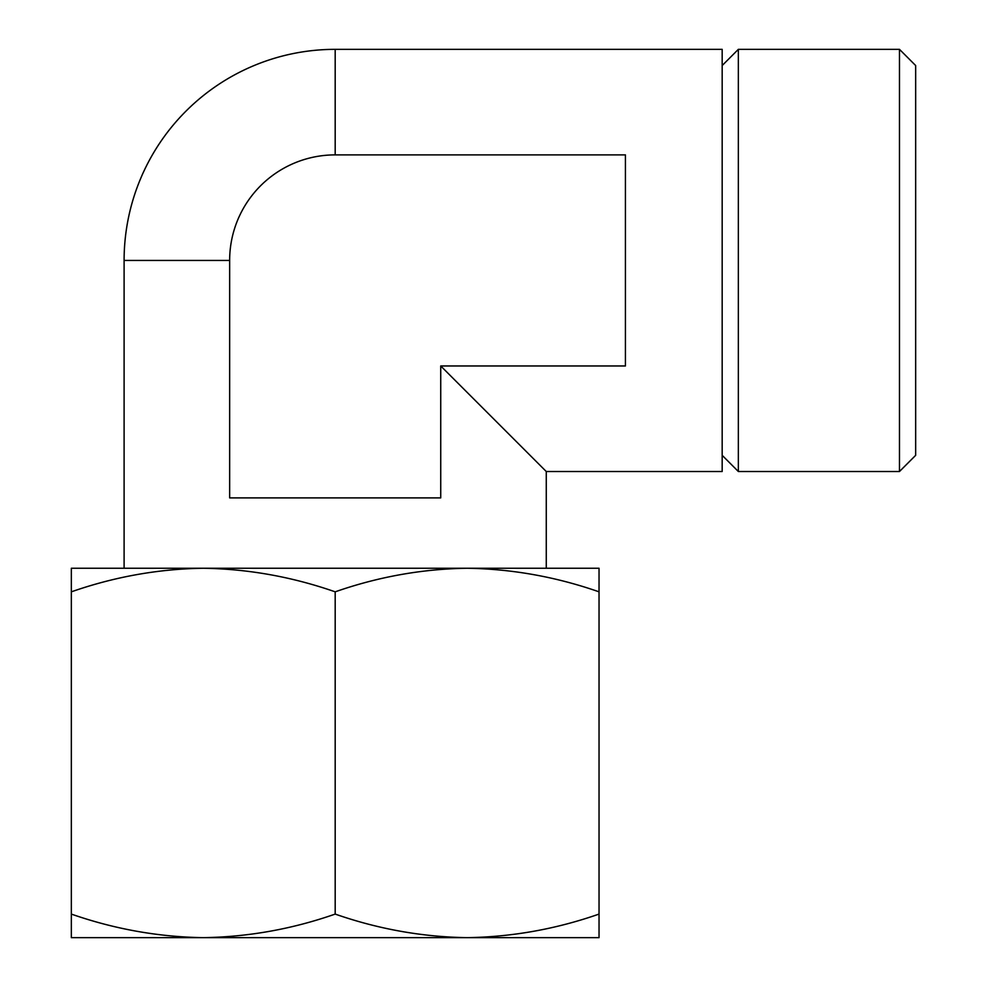 <?xml version="1.0" encoding="UTF-8"?>
<svg xmlns="http://www.w3.org/2000/svg" width="987" height="987" viewBox="0 0 987 987"><rect width="100%" height="100%" fill="white"/><g stroke="black" fill="none" stroke-linecap="round" stroke-linejoin="round"><path stroke-width="1.48" d="M599.035 937.65L599.035 914.085C555.965 929.137 511.982 936.984 467.11 937.65L599.035 937.65M203.26 937.65L467.11 937.65C422.276 936.971 378.305 929.112 335.185 914.085C292.103 929.137 248.132 936.984 203.26 937.65C158.426 936.971 114.443 929.112 71.335 914.085L71.335 937.65L203.26 937.65M71.335 914.085L71.335 568.253L599.035 568.253L599.035 591.83C555.928 576.79 511.957 568.931 467.11 568.253L546.267 568.253L546.267 471.515L722.176 471.515L722.176 49.35L335.185 49.35L335.185 154.885A105.535 105.535 0 0 0 229.65 260.432L229.65 497.892L440.733 497.892L440.733 365.967L546.267 471.515M71.335 591.83C114.418 576.778 158.389 568.919 203.26 568.253C248.107 568.931 292.078 576.79 335.185 591.83C378.268 576.778 422.239 568.919 467.11 568.253M203.26 568.253L124.103 568.253L124.103 260.432L229.65 260.432M722.176 65.537L738.35 49.35L738.35 471.515L899.478 471.515L899.478 49.35L738.35 49.35M899.478 471.515L915.665 455.328L915.665 65.537L899.478 49.35M440.733 365.967L625.425 365.967L625.425 154.885L335.185 154.885M335.185 914.085L335.185 591.83M599.035 914.085L599.035 591.83M335.185 49.35A211.082 211.082 0 0 0 124.103 260.432M722.176 455.328L738.35 471.515"/></g></svg>
